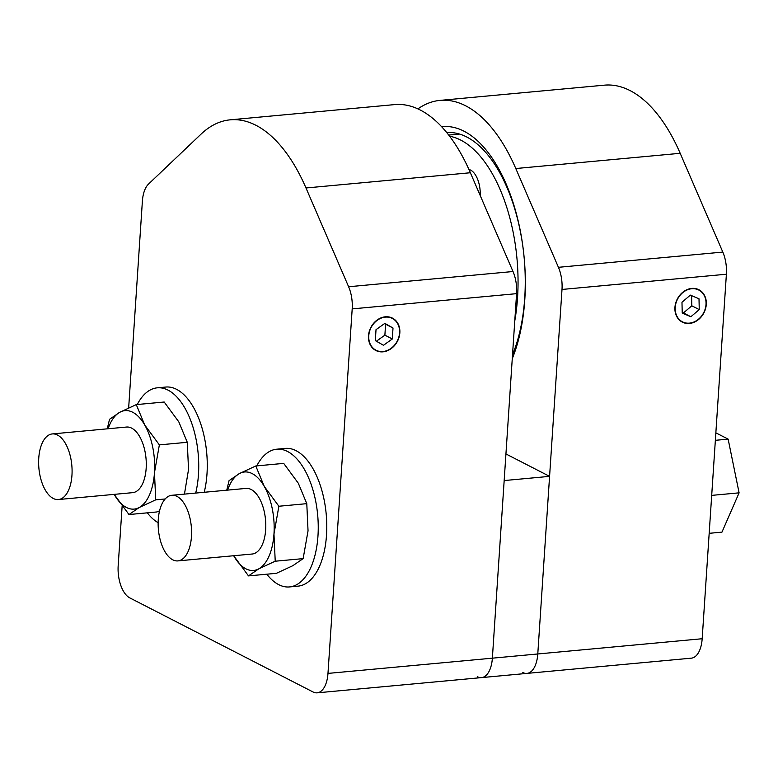 <?xml version="1.0" encoding="UTF-8"?>
<svg xmlns="http://www.w3.org/2000/svg" width="778" height="778" viewBox="0 0 778 778"><rect width="100%" height="100%" fill="white"/><g stroke="black" fill="none" stroke-linecap="round" stroke-linejoin="round"><path stroke-width="1.17" d="M558.429 267.311L515.795 168.534A164.469 82.487 -95.3 0 0 440.027 100.391L604.418 85.162A164.469 82.487 84.7 0 1 680.186 153.305L722.82 252.082L558.429 267.311A26.355 13.216 84.7 0 1 561.998 289.455L537.783 653.977L549.579 476.36L504.173 480.561L492.367 658.178A26.355 13.216 84.7 0 1 481.524 677.609A26.355 13.216 -95.3 0 0 492.367 658.178L516.582 293.656A26.355 13.216 -95.3 0 0 513.013 271.522L348.622 286.751A26.355 13.216 84.7 0 1 352.191 308.895L327.976 673.408A26.355 13.216 84.7 0 1 317.132 692.838A26.355 13.216 84.7 0 1 313.019 691.963L129.77 597.883A26.355 13.216 84.7 0 1 118.178 565.694L122.127 506.245M348.622 286.751L305.987 187.975A164.469 82.487 -95.3 0 0 230.22 119.831L394.611 104.602A164.469 82.487 84.7 0 1 470.379 172.745L513.013 271.522M399.561 332.896A17.875 14.733 -62.8 0 1 376.007 350.217A17.875 14.733 -62.8 0 1 368.772 335.746A17.875 14.733 -62.8 0 1 392.336 318.426A17.875 14.733 -62.8 0 1 399.561 332.896M128.662 407.886L142.384 201.171A26.355 13.216 84.7 0 1 148.569 184.026L201.074 134.108A164.469 82.487 -95.3 0 1 230.22 119.831M446.767 132.591A131.793 66.091 84.7 0 1 524.732 297.964A131.793 66.091 84.7 0 1 512.527 354.71M512.264 358.677A138.114 69.271 -95.3 0 0 514.151 206.005A138.114 69.271 -95.3 0 0 441.651 126.717M561.998 289.455L726.389 274.226L702.174 638.738A26.355 13.216 -95.3 0 1 691.331 658.169L526.939 673.398A26.355 13.216 -95.3 0 0 537.783 653.977A26.355 13.216 84.7 0 1 526.939 673.398A26.355 13.216 84.7 0 1 522.816 672.532M440.027 100.391A164.469 82.487 -95.3 0 0 417.912 108.881M706.006 304.509A17.875 14.733 -62.8 0 1 682.452 321.829A17.875 14.733 -62.8 0 1 675.216 307.359A17.875 14.733 -62.8 0 1 698.78 290.038A17.875 14.733 -62.8 0 1 706.006 304.509M726.389 274.226A26.355 13.216 -95.3 0 0 722.82 252.082M468.959 169.516A21.609 10.843 84.7 0 1 480.23 195.56M514.773 320.886A129.158 64.769 -95.3 0 0 449.626 136.228M317.132 692.838L481.524 677.609A26.355 13.216 84.7 0 1 477.41 676.734M549.579 476.36L505.933 453.944M137.268 404.521A69.164 34.689 84.7 0 1 157.234 387.833A69.164 34.689 84.7 0 1 198.458 474.59A69.164 34.689 84.7 0 1 195.696 493.077M158.138 522.709A69.164 34.689 84.7 0 1 147.305 512.838M157.234 387.833L165.772 387.045A69.164 34.689 84.7 0 1 206.997 473.802A69.164 34.689 84.7 0 1 204.235 492.279M256.779 465.876A69.164 34.689 84.7 0 1 276.744 449.198A69.164 34.689 84.7 0 1 317.969 535.954A69.164 34.689 84.7 0 1 289.504 586.933A69.164 34.689 84.7 0 1 266.805 574.203M276.744 449.198L285.283 448.4A69.164 34.689 84.7 0 1 326.507 535.167A69.164 34.689 84.7 0 1 298.042 586.145L289.504 586.933M71.955 475.261A32.948 16.523 84.7 0 1 58.389 499.544A32.948 16.523 84.7 0 1 38.9 468.259A32.948 16.523 84.7 0 1 52.311 433.93A32.948 16.523 84.7 0 1 71.955 475.261M191.456 536.616A32.948 16.523 84.7 0 1 177.899 560.899A32.948 16.523 84.7 0 1 158.411 529.614A32.948 16.523 84.7 0 1 171.821 495.285A32.948 16.523 84.7 0 1 191.456 536.616M711.705 495.382L739.1 492.844L721.965 532.133L709.176 533.319M739.1 492.844L728.14 439.132L715.361 440.319M728.14 439.132L715.857 432.831M699.257 309.605L690.874 316.743L682.228 313.067L681.975 302.253L690.358 295.115L699.004 298.791L699.257 309.605L691.817 305.793L683.434 312.931L682.209 312.406M691.584 295.64L691.817 305.793M690.874 316.743L683.434 312.931M704.012 294.531A18.186 14.986 -62.8 0 1 691.02 323.21A18.186 14.986 -62.8 0 1 676.811 300.055A18.186 14.986 -62.8 0 1 704.012 294.531M392.316 338.975L383.476 345.276L375.327 340.618L376.017 329.668L384.857 323.366L393.007 328.024L392.316 338.975L384.886 335.162L376.377 341.221M393.007 328.024L385.577 324.202L384.886 335.162M384.526 323.609L385.577 324.202M398.297 324.261A18.186 14.986 -62.8 0 1 383.068 351.821A18.186 14.986 -62.8 0 1 371.145 326.886A18.186 14.986 -62.8 0 1 398.297 324.261M251.751 554.062A32.958 16.523 -95.3 0 0 265.668 529.74A32.958 16.523 -95.3 0 0 245.673 488.448M226.748 490.198L229.053 480.658L239.352 473.598L255.787 465.973L264.257 486.386L278.874 506.245L273.973 534.009L275.227 561.21L258.782 568.835L248.483 575.895L233.692 555.735A49.452 24.799 -95.3 0 0 233.867 556.046A49.452 24.799 -95.3 0 0 258.782 568.835A49.452 24.799 -95.3 0 0 273.973 534.009A49.452 24.799 -95.3 0 0 264.257 486.386A49.452 24.799 -95.3 0 0 239.352 473.598A49.452 24.799 -95.3 0 0 227.614 490.121M248.483 575.895L276.404 573.318L292.839 565.684L303.138 558.623L308.039 530.849L306.785 503.658L298.314 483.235L283.698 463.387L255.787 465.973M306.785 503.658L278.874 506.245M303.138 558.623L275.227 561.21M132.25 492.698A32.958 16.523 -95.3 0 0 146.157 468.385A32.958 16.523 -95.3 0 0 126.172 427.083M107.238 428.834L109.542 419.303L119.841 412.243L136.276 404.609L144.747 425.031L159.364 444.88L154.472 472.645L155.717 499.846L139.272 507.48L128.983 514.54L114.181 494.37A49.452 24.799 -95.3 0 0 114.366 494.691A49.452 24.799 -95.3 0 0 139.272 507.48A49.452 24.799 -95.3 0 0 154.472 472.645A49.452 24.799 -95.3 0 0 144.747 425.031A49.452 24.799 -95.3 0 0 119.841 412.243A49.452 24.799 -95.3 0 0 108.103 428.756M128.983 514.54L156.893 511.953L159.558 510.835M184.454 494.118L188.529 469.494L187.284 442.293L178.814 421.871L164.197 402.022L136.276 404.609M187.284 442.293L159.364 444.88M165.179 498.97L155.717 499.846M702.174 638.738L327.976 673.408M352.191 308.895L516.582 293.656M470.379 172.745L305.987 187.975M515.795 168.534L680.186 153.305M448.721 135.061L459.526 134.059M481.524 677.609L526.939 673.398M126.863 427.015L52.311 433.93M132.95 492.63L58.389 499.544M246.373 488.38L171.821 495.285M252.451 553.994L177.899 560.899"/></g></svg>
